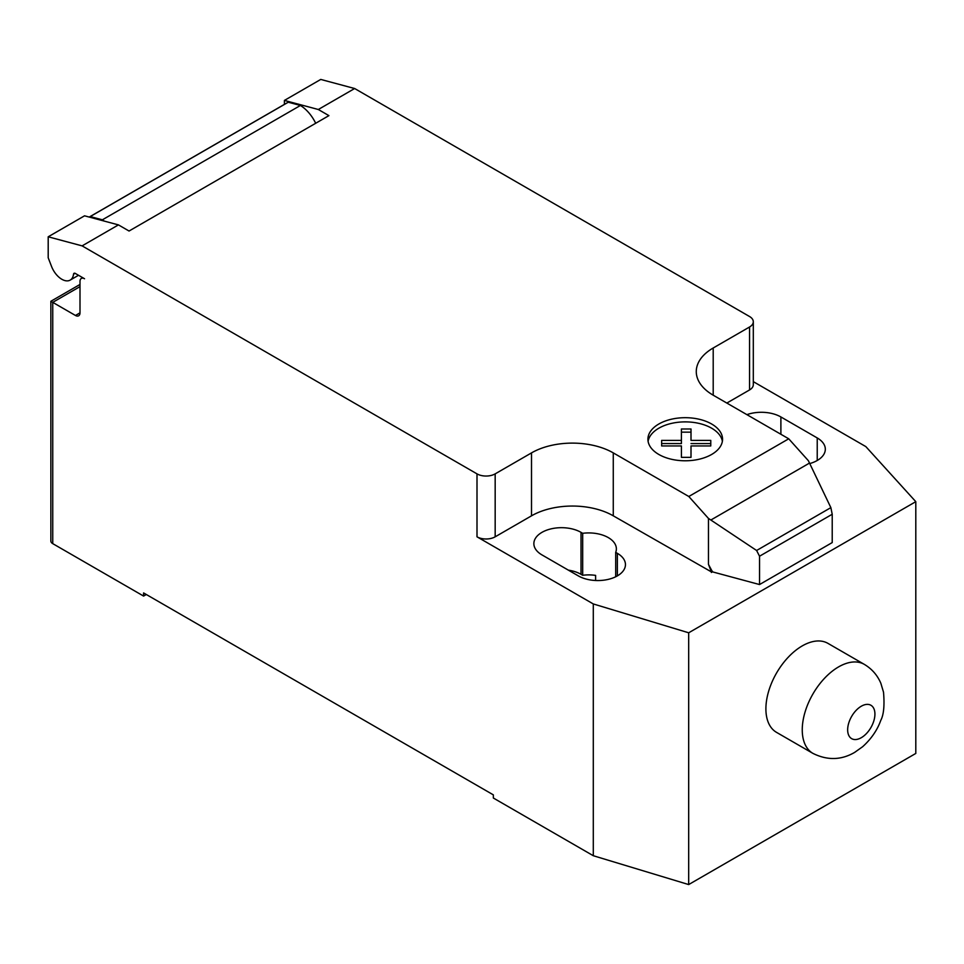 <?xml version="1.0" encoding="UTF-8"?>
<svg xmlns="http://www.w3.org/2000/svg" width="964" height="964" viewBox="0 0 964 964"><rect width="100%" height="100%" fill="white"/><g stroke="black" fill="none" stroke-linecap="round" stroke-linejoin="round"><path stroke-width="1.45" d="M864.286 664.353L827.931 643.362A51.393 29.667 120 0 0 788.335 657.135A51.393 29.667 120 0 0 765.898 708.853A51.393 29.667 120 0 0 776.55 732.375L812.893 753.366A51.393 29.667 120 0 0 812.917 753.378C827.317 760.536 841.223 760.21 854.634 752.402L862.659 746.702C874.456 736.038 878.999 725.422 880.735 720.445C883.723 714.927 884.651 705.503 883.518 692.2L880.843 683.259C877.385 675.161 871.866 668.859 864.298 664.365A51.393 29.667 120 0 0 864.286 664.353A51.393 29.667 120 0 0 838.596 666.895A51.393 29.667 120 0 0 802.253 729.844A51.393 29.667 120 0 0 812.893 753.366M80 286.621L52.743 302.359L50.863 301.274L50.863 541.009A6.423 3.711 0 0 0 52.743 543.636L52.743 302.359L75.457 315.469A6.423 3.711 -120 0 0 78.662 315.782A6.423 3.711 -120 0 0 80 312.842L80 281.38A6.423 3.711 60 0 1 81.325 278.439A6.423 3.711 60 0 1 84.543 278.753L75.337 273.439A2.567 1.482 -120 0 0 74.047 273.306A2.567 1.482 -120 0 0 73.529 274.21A16.701 9.64 60 0 1 70.179 280.102A16.701 9.64 60 0 1 61.829 279.271A16.701 9.64 60 0 1 51.586 266.534L48.2 257.774L48.2 236.795L82.109 245.88L118.439 224.889L84.543 215.816L48.2 236.795M722.385 441.331A37.319 21.545 0 0 0 685.223 421.883A37.319 21.545 0 0 0 648.097 441.331M647.916 439.247A37.319 21.545 180 0 1 647.916 439.235A37.319 21.545 180 0 1 685.223 417.689A37.319 21.545 180 0 1 722.554 439.223A37.319 21.545 180 0 1 722.554 439.235A37.319 21.545 180 0 1 685.247 460.78A37.319 21.545 180 0 1 647.916 439.247M661.641 440.403L661.653 445.946L681.415 445.946L681.428 457.358L691.007 457.358L691.007 445.946L710.769 445.946L710.781 440.415L691.007 440.415L691.007 428.992L681.403 428.992L681.415 440.403L661.641 440.403M691.007 428.992L691.007 432.149L681.403 432.149M691.007 440.415L691.007 432.149M681.415 440.403L681.415 443.561L661.653 443.548M710.769 443.561L691.007 443.561M809.519 463.069L830.86 507.63L832.221 514.258L759.536 556.216L756.607 550.492L708.468 518.439L688.802 496.496L788.733 438.801L808.41 460.744L809.519 463.069L710.854 520.03M756.607 550.492L830.86 507.63M832.221 514.258L832.221 542.575L759.536 584.546L759.536 556.216M759.536 584.546L712.456 571.857L708.468 564.374L708.468 518.439M708.468 564.374L711.396 571.893L712.456 571.278M688.802 496.496L613.273 452.887L613.273 515.824L711.396 571.893M354.644 88.519L320.747 79.434L284.404 100.425L318.313 109.498L354.644 88.519L749.546 316.517A12.845 7.423 180 0 1 753.306 321.759A12.845 7.423 180 0 1 749.546 327.001L713.203 347.992A57.816 33.379 0 0 0 696.273 371.586A57.816 33.379 0 0 0 713.203 395.192L788.733 438.801M318.313 109.498L328.917 115.632L129.055 231.023L118.439 224.889M613.273 452.887A57.816 33.379 0 0 0 531.513 452.887L495.171 473.866A12.845 7.423 180 0 1 476.999 473.866L82.109 245.88M315.686 123.272A28.269 16.316 -120 0 0 300.419 105.474L288.284 102.22L90.23 216.563L102.365 219.816L300.419 105.474M102.365 219.816A28.269 16.316 60 0 1 104.293 221.105M288.284 102.22A19.268 11.122 -120 0 0 287.489 102.606L89.435 216.948A19.268 11.122 60 0 1 90.23 216.563M284.404 104.389L284.404 100.425M711.396 572.471L712.456 571.857M613.273 515.824A57.816 33.379 0 0 0 531.513 515.824L495.171 536.815A12.845 7.423 180 0 1 476.999 536.815L476.999 473.866M753.306 381.636L865.829 446.597L915.8 501.666L688.682 632.794L593.294 603.946L476.999 536.815M753.306 321.759L753.306 384.708A12.845 7.423 180 0 1 749.546 389.95L726.832 403.06M615.695 552.372A27.619 15.942 0 0 0 616.37 548.878A27.619 15.942 0 0 0 582.69 533.309L581.027 532.357A27.619 15.942 0 0 0 550.926 528.899A27.619 15.942 0 0 0 533.863 543.624A27.619 15.942 0 0 0 541.961 554.903L578.304 575.882A27.619 15.942 0 0 0 608.404 579.34A27.619 15.942 0 0 0 625.455 564.603A27.619 15.942 0 0 0 617.37 553.336L615.695 552.372L615.695 576.773M809.76 463.564A27.619 15.942 0 0 0 825.317 449.212A27.619 15.942 0 0 0 817.231 437.945L780.888 416.954A27.619 15.942 0 0 0 746.907 414.641M52.743 543.636L143.588 596.077L143.588 592.932L493.351 794.866L493.351 798.023L593.294 855.719L688.682 884.566L915.8 753.438L915.8 501.666M582.69 533.309L582.69 575.279A27.619 15.942 180 0 1 595.607 575.388L595.607 580.509M593.294 603.946L593.294 855.719M568.35 570.146A27.619 15.942 180 0 1 581.027 574.315L582.69 575.279M146.311 594.511L143.588 596.077M688.682 632.794L688.682 884.566M874.926 714.095A19.28 11.134 120 0 0 861.286 706.226A19.28 11.134 120 0 0 847.657 729.832A19.28 11.134 120 0 0 861.286 737.701A19.28 11.134 120 0 0 874.926 714.095M73.529 274.21L75.096 273.318M80 312.842L75.457 315.469M749.546 389.95L749.546 327.001M495.171 536.815L495.171 473.866M531.513 515.824L531.513 452.887M713.203 395.192L713.203 347.992M817.231 437.945L817.231 460.491M780.888 434.27L780.888 416.954M581.027 532.357L581.027 574.315M617.37 553.336L617.37 575.882M78.53 275.282L70.179 280.102M82.663 277.668L81.325 278.439M50.863 301.274L80 284.452"/></g></svg>
